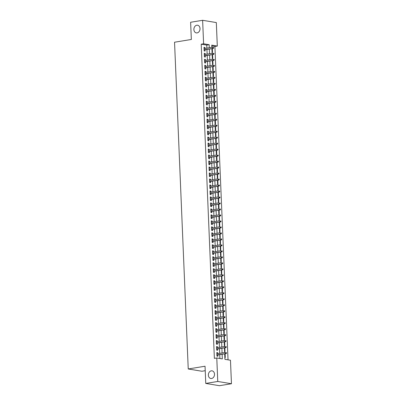 <?xml version="1.0" encoding="UTF-8"?>
<svg xmlns="http://www.w3.org/2000/svg" width="406" height="406" viewBox="0 0 406 406"><rect width="100%" height="100%" fill="white"/><g stroke="black" fill="none" stroke-linecap="round" stroke-linejoin="round"><path stroke-width="0.61" d="M211.277 370.84A3.882 3.05 99.4 0 1 212.069 370.835A3.882 3.05 99.4 0 1 214.505 374.667A3.882 3.05 99.4 0 1 211.597 378.499A3.882 3.05 99.4 0 1 210.8 378.499A3.882 3.05 99.4 0 1 208.369 374.672A3.882 3.05 99.4 0 1 211.277 370.84M196.788 25.233A3.882 3.05 99.4 0 1 197.585 25.233A3.882 3.05 99.4 0 1 200.016 29.059A3.882 3.05 99.4 0 1 197.113 32.891A3.882 3.05 99.4 0 1 196.316 32.891A3.882 3.05 99.4 0 1 193.885 29.065A3.882 3.05 99.4 0 1 196.788 25.233M205.228 370.703L201.934 371.246L188.237 368.973L174.544 42.219L191.343 39.468L190.622 22.264L202.624 20.3L216.322 22.569L217.306 46.061L211.754 45.137L211.846 47.345M228.04 359.843L214.906 46.451L217.306 46.061M224.691 353.849L224.919 359.325L230.471 360.249L231.456 383.736L217.763 381.467L216.779 357.975L222.331 358.899L222.138 354.271M217.763 381.467L205.761 383.431L219.458 385.7L231.456 383.736M217.763 353.682L217.723 352.682L216.799 352.53L216.946 356.123L217.875 356.275L217.819 354.976M217.514 347.693L217.474 346.699L216.545 346.546L216.697 350.134L217.621 350.292L217.57 348.993M217.261 341.71L217.22 340.715L216.296 340.563L216.449 344.151L217.372 344.303L217.317 343.004M217.012 335.726L216.971 334.732L216.043 334.58L216.195 338.168L217.119 338.32L217.068 337.021M216.763 329.743L216.718 328.748L215.794 328.591L215.946 332.184L216.87 332.336L216.814 331.037M216.51 323.76L216.469 322.76L215.545 322.608L215.693 326.201L216.621 326.353L216.565 325.054M216.261 317.771L216.22 316.776L215.292 316.624L215.444 320.212L216.368 320.37L216.312 319.07M216.007 311.788L215.967 310.793L215.043 310.641L215.19 314.229L216.119 314.381L216.063 313.082M215.759 305.804L215.718 304.81L214.789 304.652L214.941 308.245L215.865 308.398L215.814 307.098M215.505 299.821L215.464 298.821L214.541 298.669L214.693 302.262L215.616 302.414L215.561 301.115M215.256 293.837L215.216 292.838L214.287 292.685L214.439 296.278L215.363 296.431L215.312 295.132M215.007 287.849L214.962 286.854L214.038 286.702L214.19 290.29L215.114 290.447L215.058 289.148M214.754 281.865L214.713 280.871L213.789 280.719L213.937 284.307L214.865 284.459L214.81 283.16M214.505 275.882L214.464 274.887L213.536 274.73L213.688 278.323L214.612 278.475L214.556 277.176M214.251 269.899L214.211 268.899L213.287 268.747L213.434 272.34L214.363 272.492L214.307 271.193M214.003 263.91L213.962 262.915L213.033 262.763L213.186 266.351L214.109 266.509L214.058 265.209M213.754 257.927L213.708 256.932L212.785 256.78L212.937 260.368L213.86 260.52L213.805 259.221M213.5 251.943L213.46 250.949L212.536 250.791L212.683 254.384L213.612 254.537L213.556 253.237M213.251 245.96L213.206 244.96L212.282 244.808L212.434 248.401L213.358 248.553L213.302 247.254M212.998 239.976L212.957 238.977L212.033 238.824L212.181 242.418L213.109 242.57L213.054 241.271M212.749 233.988L212.708 232.993L211.78 232.841L211.932 236.429L212.856 236.586L212.805 235.287M212.495 228.005L212.455 227.01L211.531 226.858L211.678 230.446L212.607 230.598L212.551 229.299M212.247 222.021L212.206 221.026L211.277 220.869L211.43 224.462L212.353 224.614L212.302 223.315M211.998 216.038L211.952 215.038L211.029 214.886L211.181 218.479L212.105 218.631L212.049 217.332M211.744 210.054L211.704 209.054L210.78 208.902L210.927 212.49L211.856 212.648L211.8 211.348M211.496 204.066L211.45 203.071L210.526 202.919L210.678 206.507L211.602 206.659L211.546 205.365M211.242 198.082L211.201 197.088L210.278 196.935L210.425 200.523L211.353 200.676L211.298 199.376M210.993 192.099L210.953 191.104L210.024 190.947L210.176 194.54L211.1 194.692L211.049 193.393M210.739 186.115L210.699 185.116L209.775 184.963L209.927 188.557L210.851 188.709L210.795 187.41M210.491 180.127L210.45 179.132L209.521 178.98L209.674 182.568L210.597 182.725L210.547 181.426M210.242 174.144L210.196 173.149L209.273 172.997L209.425 176.585L210.349 176.737L210.293 175.438M209.988 168.16L209.948 167.165L209.024 167.008L209.171 170.601L210.1 170.753L210.044 169.454M209.74 162.177L209.694 161.177L208.77 161.025L208.923 164.618L209.846 164.77L209.79 163.471M209.486 156.193L209.445 155.194L208.522 155.041L208.669 158.634L209.597 158.787L209.542 157.487M209.237 150.205L209.197 149.21L208.268 149.058L208.42 152.646L209.344 152.803L209.293 151.504M208.983 144.221L208.943 143.227L208.019 143.074L208.171 146.662L209.095 146.815L209.039 145.515M208.735 138.238L208.694 137.243L207.765 137.086L207.918 140.679L208.841 140.831L208.791 139.532M208.486 132.255L208.44 131.255L207.517 131.102L207.669 134.696L208.593 134.848L208.537 133.549M208.232 126.266L208.192 125.271L207.268 125.119L207.415 128.707L208.344 128.864L208.288 127.565M207.984 120.283L207.943 119.288L207.014 119.136L207.167 122.724L208.09 122.876L208.034 121.577M207.73 114.299L207.689 113.304L206.766 113.147L206.913 116.74L207.842 116.892L207.786 115.593M207.481 108.316L207.441 107.321L206.512 107.164L206.664 110.757L207.588 110.909L207.537 109.61M207.227 102.332L207.187 101.333L206.263 101.18L206.415 104.773L207.339 104.926L207.283 103.626M206.979 96.344L206.938 95.349L206.009 95.197L206.162 98.785L207.085 98.942L207.035 97.643M206.73 90.36L206.684 89.366L205.761 89.213L205.913 92.801L206.837 92.954L206.781 91.654M206.476 84.377L206.436 83.382L205.512 83.225L205.659 86.818L206.588 86.97L206.532 85.671M206.228 78.394L206.187 77.394L205.258 77.241L205.411 80.835L206.334 80.987L206.278 79.688M205.974 72.41L205.933 71.41L205.01 71.258L205.157 74.851L206.086 75.003L206.03 73.704M205.725 66.422L205.685 65.427L204.756 65.275L204.908 68.863L205.832 69.02L205.781 67.721M205.477 60.438L205.431 59.443L204.507 59.291L204.66 62.879L205.583 63.031L205.527 61.732M205.223 54.455L205.182 53.46L204.259 53.303L204.406 56.896L205.334 57.048L205.279 55.749M211.907 48.771L212.333 48.7L212.485 52.293L212.049 52.217M212.155 54.754L212.587 54.683L212.734 58.276L212.297 58.205M212.404 60.738L212.835 60.672L212.988 64.26L212.551 64.189M212.658 66.726L213.084 66.655L213.236 70.243L212.8 70.172M212.906 72.71L213.338 72.638L213.485 76.226L213.054 76.155M213.16 78.693L213.586 78.622L213.739 82.215L213.302 82.139M213.409 84.676L213.84 84.605L213.987 88.198L213.556 88.127M213.663 90.66L214.089 90.594L214.241 94.182L213.805 94.111M213.911 96.648L214.343 96.577L214.49 100.165L214.053 100.094M214.16 102.632L214.591 102.561L214.744 106.154L214.307 106.078M214.414 108.615L214.84 108.544L214.992 112.137L214.556 112.066M214.662 114.599L215.094 114.528L215.241 118.121L214.81 118.05M214.916 120.587L215.342 120.516L215.495 124.104L215.058 124.033M215.165 126.57L215.596 126.499L215.743 130.087L215.312 130.016M215.419 132.554L215.845 132.483L215.997 136.076L215.561 136M215.667 138.537L216.093 138.466L216.246 142.059L215.809 141.988M215.916 144.521L216.347 144.455L216.499 148.043L216.063 147.972M216.17 150.509L216.596 150.438L216.748 154.026L216.312 153.955M216.418 156.493L216.85 156.422L216.997 160.015L216.565 159.939M216.672 162.476L217.098 162.405L217.251 165.998L216.814 165.927M216.921 168.46L217.352 168.388L217.499 171.982L217.068 171.911M217.169 174.443L217.601 174.377L217.753 177.965L217.317 177.894M217.423 180.431L217.849 180.36L218.002 183.948L217.565 183.877M217.672 186.415L218.103 186.344L218.255 189.937L217.819 189.861M217.926 192.398L218.352 192.327L218.504 195.92L218.068 195.849M218.174 198.382L218.606 198.316L218.753 201.904L218.321 201.833M218.428 204.37L218.854 204.299L219.007 207.887L218.57 207.816M218.677 210.354L219.108 210.283L219.255 213.871L218.824 213.8M218.925 216.337L219.357 216.266L219.509 219.859L219.073 219.783M219.179 222.321L219.605 222.249L219.758 225.843L219.321 225.772M219.428 228.304L219.859 228.238L220.006 231.826L219.575 231.755M219.682 234.292L220.108 234.221L220.26 237.809L219.824 237.738M219.93 240.276L220.362 240.205L220.509 243.798L220.077 243.722M220.184 246.259L220.61 246.188L220.762 249.781L220.326 249.71M220.433 252.243L220.864 252.172L221.011 255.765L220.575 255.694M220.681 258.231L221.113 258.16L221.265 261.748L220.828 261.677M220.935 264.215L221.361 264.144L221.514 267.732L221.077 267.661M221.184 270.198L221.615 270.127L221.762 273.72L221.331 273.644M221.437 276.181L221.864 276.11L222.016 279.704L221.58 279.632M221.686 282.165L222.118 282.099L222.265 285.687L221.833 285.616M221.94 288.153L222.366 288.082L222.518 291.67L222.082 291.599M222.189 294.137L222.615 294.066L222.767 297.654L222.331 297.583M222.437 300.12L222.869 300.049L223.021 303.642L222.584 303.571M222.691 306.104L223.117 306.033L223.27 309.626L222.833 309.555M222.94 312.087L223.371 312.021L223.518 315.609L223.087 315.538M223.193 318.076L223.62 318.005L223.772 321.593L223.336 321.522M223.442 324.059L223.873 323.988L224.021 327.581L223.589 327.505M223.696 330.042L224.122 329.971L224.274 333.565L223.838 333.493M223.945 336.026L224.371 335.955L224.523 339.548L224.087 339.477M224.193 342.014L224.625 341.943L224.777 345.531L224.34 345.46M224.447 347.998L224.873 347.927L225.025 351.515L224.589 351.444M214.906 46.451L211.785 45.934M211.937 48.634L212.333 48.7M212.186 54.617L212.587 54.683M212.434 60.606L212.835 60.672M212.688 66.589L213.084 66.655M212.937 72.572L213.338 72.638M213.191 78.556L213.586 78.622M213.439 84.539L213.84 84.605M213.693 90.528L214.089 90.594M213.942 96.511L214.343 96.577M214.19 102.495L214.591 102.561M214.444 108.478L214.84 108.544M214.693 114.462L215.094 114.528M214.947 120.45L215.342 120.516M215.195 126.433L215.596 126.499M215.449 132.417L215.845 132.483M215.698 138.4L216.093 138.466M215.946 144.389L216.347 144.455M216.2 150.372L216.596 150.438M216.449 156.356L216.85 156.422M216.702 162.339L217.098 162.405M216.951 168.323L217.352 168.388M217.205 174.311L217.601 174.377M217.454 180.294L217.849 180.36M217.702 186.278L218.103 186.344M217.956 192.261L218.352 192.327M218.205 198.245L218.606 198.316M218.458 204.233L218.854 204.299M218.707 210.217L219.108 210.283M218.961 216.2L219.357 216.266M219.21 222.183L219.605 222.249M219.458 228.172L219.859 228.238M219.712 234.155L220.108 234.221M219.961 240.139L220.362 240.205M220.214 246.122L220.61 246.188M220.463 252.106L220.864 252.172M220.712 258.094L221.113 258.16M220.965 264.078L221.361 264.144M221.214 270.061L221.615 270.127M221.468 276.044L221.864 276.11M221.717 282.033L222.118 282.099M221.97 288.016L222.366 288.082M222.219 294L222.615 294.066M222.468 299.983L222.869 300.049M222.721 305.967L223.117 306.033M222.97 311.955L223.371 312.021M223.224 317.939L223.62 318.005M223.473 323.922L223.873 323.988M223.726 329.905L224.122 329.971M223.975 335.889L224.371 335.955M224.224 341.877L224.625 341.943M224.477 347.861L224.873 347.927M224.726 353.844L225.127 353.91L225.274 357.503L224.843 357.427M206.887 48.157L206.761 45.102L201.209 44.183L214.378 358.371L216.779 357.975M219.895 358.493L219.737 354.661M219.682 353.367L219.484 348.678M219.433 347.384L219.235 342.694M219.179 341.395L218.981 336.706M218.93 335.412L218.732 330.723M218.677 329.428L218.484 324.739M218.428 323.445L218.23 318.756M218.174 317.462L217.981 312.772M217.926 311.473L217.728 306.784M217.677 305.49L217.479 300.8M217.423 299.506L217.225 294.817M217.174 293.523L216.977 288.833M216.921 287.539L216.728 282.85M216.672 281.551L216.474 276.862M216.418 275.567L216.225 270.878M216.17 269.584L215.972 264.895M215.921 263.601L215.723 258.911M215.667 257.612L215.469 252.923M215.419 251.629L215.221 246.939M215.165 245.645L214.972 240.956M214.916 239.662L214.718 234.972M214.662 233.678L214.469 228.989M214.414 227.69L214.216 223.001M214.165 221.706L213.967 217.017M213.911 215.723L213.713 211.034M213.663 209.74L213.465 205.05M213.409 203.751L213.216 199.062M213.16 197.768L212.962 193.078M212.906 191.784L212.714 187.095M212.658 185.801L212.46 181.112M212.409 179.817L212.211 175.128M212.155 173.829L211.957 169.14M211.907 167.845L211.709 163.156M211.653 161.862L211.46 157.173M211.404 155.879L211.206 151.189M211.156 149.895L210.958 145.206M210.902 143.907L210.704 139.217M210.653 137.923L210.455 133.234M210.399 131.94L210.206 127.251M210.151 125.956L209.953 121.267M209.897 119.968L209.704 115.279M209.648 113.984L209.45 109.295M209.4 108.001L209.202 103.312M209.146 102.018L208.948 97.328M208.897 96.034L208.699 91.345M208.643 90.046L208.451 85.356M208.395 84.062L208.197 79.373M208.141 78.079L207.948 73.39M207.892 72.095L207.694 67.406M207.644 66.112L207.446 61.423M207.39 60.124L207.192 55.434M207.141 54.14L206.943 49.451M204.974 48.471L204.928 47.472L204.005 47.319L204.157 50.912L205.081 51.065L205.025 49.765M205.761 383.431L205.04 366.227L188.237 368.973M201.209 44.183L203.609 43.787L202.624 20.3M209.288 47.761L209.161 44.711L203.609 43.787M222.082 352.976L221.884 348.282M221.828 346.988L221.635 342.299M221.58 341.004L221.382 336.315M221.331 335.021L221.133 330.332M221.077 329.038L220.879 324.348M220.828 323.049L220.631 318.36M220.575 317.066L220.382 312.376M220.326 311.082L220.128 306.393M220.077 305.099L219.879 300.41M219.824 299.115L219.626 294.426M219.575 293.127L219.377 288.438M219.321 287.143L219.128 282.454M219.073 281.16L218.875 276.471M218.819 275.177L218.626 270.487M218.57 269.188L218.372 264.499M218.321 263.205L218.123 258.515M218.068 257.221L217.87 252.532M217.819 251.238L217.621 246.549M217.565 245.254L217.372 240.565M217.317 239.266L217.119 234.577M217.063 233.283L216.87 228.593M216.814 227.299L216.616 222.61M216.565 221.316L216.368 216.626M216.312 215.332L216.114 210.643M216.063 209.344L215.865 204.654M215.809 203.36L215.616 198.671M215.561 197.377L215.363 192.688M215.307 191.393L215.114 186.704M215.058 185.405L214.86 180.716M214.81 179.422L214.612 174.732M214.556 173.438L214.358 168.749M214.307 167.455L214.109 162.765M214.053 161.471L213.86 156.782M213.805 155.483L213.607 150.793M213.551 149.499L213.358 144.81M213.302 143.516L213.104 138.827M213.054 137.532L212.856 132.843M212.8 131.544L212.602 126.855M212.551 125.561L212.353 120.871M212.297 119.577L212.105 114.888M212.049 113.594L211.851 108.904M211.8 107.61L211.602 102.921M211.546 101.622L211.348 96.932M211.298 95.638L211.1 90.949M211.044 89.655L210.851 84.966M210.795 83.672L210.597 78.982M210.541 77.688L210.349 72.999M210.293 71.7L210.095 67.01M210.044 65.716L209.846 61.027M209.79 59.733L209.592 55.043M209.542 53.749L209.344 49.06M211.902 48.639L212.094 53.328M212.15 54.622L212.348 59.312M212.399 60.611L212.597 65.3M212.653 66.594L212.851 71.283M212.901 72.578L213.099 77.267M213.155 78.561L213.348 83.25M213.404 84.549L213.602 89.239M213.652 90.533L213.85 95.222M213.906 96.516L214.104 101.206M214.155 102.5L214.353 107.189M214.409 108.483L214.601 113.172M214.657 114.472L214.855 119.161M214.911 120.455L215.104 125.144M215.16 126.439L215.358 131.128M215.408 132.422L215.606 137.111M215.662 138.41L215.86 143.1M215.911 144.394L216.109 149.083M216.165 150.377L216.357 155.067M216.413 156.361L216.611 161.05M216.667 162.344L216.86 167.033M216.916 168.333L217.114 173.022M217.164 174.316L217.362 179.005M217.418 180.3L217.616 184.989M217.667 186.283L217.865 190.972M217.92 192.266L218.113 196.956M218.169 198.255L218.367 202.944M218.423 204.238L218.616 208.928M218.672 210.222L218.87 214.911M218.92 216.205L219.118 220.894M219.174 222.194L219.372 226.883M219.423 228.177L219.621 232.866M219.676 234.16L219.869 238.85M219.925 240.144L220.123 244.833M220.174 246.127L220.372 250.817M220.428 252.116L220.625 256.805M220.676 258.099L220.874 262.789M220.93 264.083L221.123 268.772M221.179 270.066L221.377 274.755M221.432 276.05L221.625 280.739M221.681 282.038L221.879 286.727M221.93 288.021L222.128 292.711M222.183 294.005L222.381 298.694M222.432 299.988L222.63 304.678M222.686 305.977L222.879 310.666M222.935 311.96L223.133 316.65M223.188 317.944L223.381 322.633M223.437 323.927L223.635 328.616M223.686 329.911L223.884 334.6M223.939 335.899L224.137 340.588M224.188 341.882L224.386 346.572M224.442 347.866L224.635 352.555M206.761 45.102L209.161 44.711M204.02 47.624L204.928 47.472M224.696 353.981L225.127 353.91M204.269 53.607L205.182 53.46M204.517 59.591L205.431 59.443M204.771 65.574L205.685 65.427M205.02 71.563L205.933 71.41M205.274 77.546L206.187 77.394M205.522 83.529L206.436 83.382M205.776 89.513L206.684 89.366M206.025 95.496L206.938 95.349M206.273 101.485L207.187 101.333M206.527 107.468L207.441 107.321M206.776 113.452L207.689 113.304M207.03 119.435L207.943 119.288M207.278 125.424L208.192 125.271M207.532 131.407L208.44 131.255M207.781 137.39L208.694 137.243M208.029 143.374L208.943 143.227M208.283 149.357L209.197 149.21M208.532 155.346L209.445 155.194M208.785 161.329L209.694 161.177M209.034 167.313L209.948 167.165M209.288 173.296L210.196 173.149M209.537 179.285L210.45 179.132M209.785 185.268L210.699 185.116M210.039 191.251L210.953 191.104M210.288 197.235L211.201 197.088M210.541 203.218L211.45 203.071M210.79 209.207L211.704 209.054M211.039 215.19L211.952 215.038M211.293 221.174L212.206 221.026M211.541 227.157L212.455 227.01M211.795 233.14L212.708 232.993M212.044 239.129L212.957 238.977M212.297 245.112L213.206 244.96M212.546 251.096L213.46 250.949M212.795 257.079L213.708 256.932M213.048 263.068L213.962 262.915M213.297 269.051L214.211 268.899M213.551 275.035L214.464 274.887M213.8 281.018L214.713 280.871M214.053 287.001L214.962 286.854M214.302 292.99L215.216 292.838M214.551 298.973L215.464 298.821M214.804 304.957L215.718 304.81M215.053 310.94L215.967 310.793M215.307 316.929L216.22 316.776M215.556 322.912L216.469 322.76M215.809 328.896L216.718 328.748M216.058 334.879L216.971 334.732M216.307 340.862L217.22 340.715M216.56 346.851L217.474 346.699M216.809 352.834L217.723 352.682M204.116 49.913L213.251 48.421L204.106 49.694M213.348 47.989L213.718 48.05L213.693 47.456L213.323 47.39L213.348 47.989L212.587 48.309L212.541 47.233L204.061 48.618M213.323 47.39L213.693 47.456M213.251 48.421L213.718 48.05M204.365 55.901L213.505 54.404L204.355 55.683M213.597 53.978L213.967 54.039L213.942 53.44L213.571 53.379L213.597 53.978L212.835 54.292L212.79 53.216L204.309 54.602M213.571 53.379L213.942 53.44M213.505 54.404L213.967 54.039M204.614 61.885L213.754 60.387L204.609 61.666M213.85 59.961L214.221 60.022L214.195 59.423L213.825 59.362L213.85 59.961L213.089 60.276L213.043 59.2L204.563 60.59M213.825 59.362L214.195 59.423M213.754 60.387L214.221 60.022M204.868 67.868L214.003 66.371L204.857 67.65M214.099 65.945L214.469 66.005L214.444 65.407L214.074 65.346L214.099 65.945L213.338 66.264L213.292 65.183L204.812 66.574M214.074 65.346L214.444 65.407M214.003 66.371L214.469 66.005M205.116 73.851L214.256 72.354L205.106 73.633M214.353 71.928L214.723 71.989L214.698 71.39L214.327 71.329L214.353 71.928L213.586 72.248L213.546 71.167L205.066 72.557M214.327 71.329L214.698 71.39M214.256 72.354L214.723 71.989M205.37 79.835L214.505 78.343L205.36 79.617M214.601 77.911L214.972 77.977L214.947 77.379L214.576 77.318L214.601 77.911L213.84 78.231L213.795 77.155L205.314 78.541M214.576 77.318L214.947 77.379M214.505 78.343L214.972 77.977M205.619 85.823L214.759 84.326L205.609 85.605M214.855 83.9L215.221 83.961L215.2 83.362L214.83 83.301L214.855 83.9L214.089 84.215L214.043 83.139L205.563 84.524M214.83 83.301L215.2 83.362M214.759 84.326L215.221 83.961M205.872 91.807L215.007 90.31L205.862 91.589M215.104 89.883L215.474 89.944L215.449 89.345L215.078 89.284L215.104 89.883L214.343 90.198L214.297 89.122L205.817 90.513M215.078 89.284L215.449 89.345M215.007 90.31L215.474 89.944M206.121 97.79L215.256 96.293L206.111 97.572M215.353 95.867L215.723 95.928L215.698 95.329L215.327 95.268L215.353 95.867L214.591 96.186L214.546 95.105L206.065 96.496M215.327 95.268L215.698 95.329M215.256 96.293L215.723 95.928M206.37 103.774L215.51 102.282L206.365 103.555M215.606 101.85L215.977 101.911L215.951 101.317L215.581 101.251L215.606 101.85L214.845 102.17L214.799 101.094L206.319 102.479M215.581 101.251L215.951 101.317M215.51 102.282L215.977 101.911M206.624 109.757L215.759 108.265L206.613 109.544M215.855 107.839L216.225 107.9L216.2 107.301L215.83 107.24L215.855 107.839L215.094 108.153L215.048 107.077L206.568 108.463M215.83 107.24L216.2 107.301M215.759 108.265L216.225 107.9M206.872 115.746L216.012 114.248L206.862 115.527M216.109 113.822L216.479 113.883L216.454 113.284L216.083 113.223L216.109 113.822L215.342 114.137L215.302 113.061L206.816 114.446M216.083 113.223L216.454 113.284M216.012 114.248L216.479 113.883M207.126 121.729L216.261 120.232L207.116 121.511M216.357 119.806L216.728 119.866L216.702 119.268L216.332 119.207L216.357 119.806L215.596 120.12L215.55 119.044L207.07 120.435M216.332 119.207L216.702 119.268M216.261 120.232L216.728 119.866M207.375 127.712L216.515 126.215L207.364 127.494M216.606 125.789L216.977 125.85L216.951 125.251L216.586 125.19L216.606 125.789L215.845 126.109L215.799 125.028L207.319 126.418M216.586 125.19L216.951 125.251M216.515 126.215L216.977 125.85M207.623 133.696L216.763 132.204L207.618 133.478M216.86 131.772L217.23 131.838L217.205 131.239L216.834 131.179L216.86 131.772L216.099 132.092L216.053 131.016L207.573 132.402M216.834 131.179L217.205 131.239M216.763 132.204L217.23 131.838M207.877 139.684L217.012 138.187L207.867 139.466M217.108 137.761L217.479 137.822L217.454 137.223L217.083 137.162L217.108 137.761L216.347 138.076L216.302 137L207.821 138.385M217.083 137.162L217.454 137.223M217.012 138.187L217.479 137.822M208.126 145.668L217.266 144.171L208.121 145.45M217.362 143.744L217.733 143.805L217.707 143.206L217.337 143.145L217.362 143.744L216.601 144.059L216.555 142.983L208.075 144.374M217.337 143.145L217.707 143.206M217.266 144.171L217.733 143.805M208.379 151.651L217.514 150.154L208.369 151.433M217.611 149.728L217.981 149.789L217.956 149.19L217.586 149.129L217.611 149.728L216.85 150.047L216.804 148.966L208.324 150.357M217.586 149.129L217.956 149.19M217.514 150.154L217.981 149.789M208.628 157.635L217.768 156.143L208.618 157.416M217.865 155.711L218.235 155.772L218.21 155.173L217.839 155.112L217.865 155.711L217.098 156.031L217.058 154.955L208.572 156.34M217.839 155.112L218.21 155.173M217.768 156.143L218.235 155.772M208.882 163.618L218.017 162.126L208.872 163.4M218.113 161.7L218.484 161.761L218.458 161.162L218.088 161.101L218.113 161.7L217.352 162.014L217.306 160.938L208.826 162.324M218.088 161.101L218.458 161.162M218.017 162.126L218.484 161.761M209.131 169.606L218.271 168.109L209.12 169.388M218.362 167.683L218.732 167.744L218.707 167.145L218.342 167.084L218.362 167.683L217.601 167.998L217.555 166.922L209.075 168.307M218.342 167.084L218.707 167.145M218.271 168.109L218.732 167.744M209.379 175.59L218.519 174.093L209.374 175.372M218.616 173.666L218.986 173.727L218.961 173.129L218.59 173.068L218.616 173.666L217.855 173.981L217.809 172.905L209.329 174.296M218.59 173.068L218.961 173.129M218.519 174.093L218.986 173.727M209.633 181.573L218.768 180.076L209.623 181.355M218.864 179.65L219.235 179.711L219.21 179.112L218.839 179.051L218.864 179.65L218.103 179.97L218.058 178.889L209.577 180.279M218.839 179.051L219.21 179.112M218.768 180.076L219.235 179.711M209.882 187.557L219.022 186.065L209.872 187.339M219.118 185.633L219.489 185.694L219.463 185.1L219.093 185.034L219.118 185.633L218.357 185.953L218.311 184.877L209.831 186.263M219.093 185.034L219.463 185.1M219.022 186.065L219.489 185.694M210.135 193.545L219.27 192.048L210.125 193.327M219.367 191.622L219.737 191.683L219.712 191.084L219.341 191.023L219.367 191.622L218.606 191.936L218.56 190.861L210.08 192.246M219.341 191.023L219.712 191.084M219.27 192.048L219.737 191.683M210.384 199.529L219.524 198.032L210.374 199.31M219.621 197.605L219.986 197.666L219.966 197.067L219.595 197.006L219.621 197.605L218.854 197.92L218.814 196.844L210.328 198.235M219.595 197.006L219.966 197.067M219.524 198.032L219.986 197.666M210.638 205.512L219.773 204.015L210.628 205.294M219.869 203.589L220.24 203.65L220.214 203.051L219.844 202.99L219.869 203.589L219.108 203.903L219.062 202.827L210.582 204.218M219.844 202.99L220.214 203.051M219.773 204.015L220.24 203.65M210.887 211.496L220.027 209.998L210.876 211.277M220.118 209.572L220.488 209.633L220.463 209.034L220.093 208.973L220.118 209.572L219.357 209.892L219.311 208.811L210.831 210.201M220.093 208.973L220.463 209.034M220.027 209.998L220.488 209.633M211.135 217.479L220.275 215.987L211.13 217.261M220.372 215.556L220.742 215.622L220.717 215.023L220.346 214.962L220.372 215.556L219.61 215.875L219.565 214.799L211.084 216.185M220.346 214.962L220.717 215.023M220.275 215.987L220.742 215.622M211.389 223.467L220.524 221.97L211.379 223.249M220.62 221.544L220.991 221.605L220.965 221.006L220.595 220.945L220.62 221.544L219.859 221.859L219.813 220.783L211.333 222.168M220.595 220.945L220.965 221.006M220.524 221.97L220.991 221.605M211.638 229.451L220.778 227.954L211.627 229.233M220.874 227.527L221.245 227.588L221.219 226.99L220.849 226.929L220.874 227.527L220.113 227.842L220.067 226.766L211.587 228.157M220.849 226.929L221.219 226.99M220.778 227.954L221.245 227.588M211.891 235.434L221.026 233.937L211.881 235.216M221.123 233.511L221.493 233.572L221.468 232.973L221.097 232.912L221.123 233.511L220.362 233.831L220.316 232.75L211.836 234.14M221.097 232.912L221.468 232.973M221.026 233.937L221.493 233.572M212.14 241.418L221.28 239.926L212.13 241.2M221.377 239.494L221.742 239.555L221.722 238.961L221.351 238.895L221.377 239.494L220.61 239.814L220.565 238.738L212.084 240.124M221.351 238.895L221.722 238.961M221.28 239.926L221.742 239.555M212.394 247.401L221.529 245.909L212.384 247.188M221.625 245.483L221.996 245.544L221.97 244.945L221.6 244.884L221.625 245.483L220.864 245.797L220.818 244.722L212.338 246.107M221.6 244.884L221.97 244.945M221.529 245.909L221.996 245.544M212.642 253.39L221.777 251.893L212.632 253.171M221.874 251.466L222.244 251.527L222.219 250.928L221.849 250.867L221.874 251.466L221.113 251.781L221.067 250.705L212.587 252.09M221.849 250.867L222.219 250.928M221.777 251.893L222.244 251.527M212.891 259.373L222.031 257.876L212.886 259.155M222.128 257.45L222.498 257.511L222.473 256.912L222.102 256.851L222.128 257.45L221.366 257.764L221.321 256.688L212.84 258.079M222.102 256.851L222.473 256.912M222.031 257.876L222.498 257.511M213.145 265.357L222.28 263.859L213.135 265.138M222.376 263.433L222.747 263.494L222.721 262.895L222.351 262.834L222.376 263.433L221.615 263.753L221.569 262.672L213.089 264.062M222.351 262.834L222.721 262.895M222.28 263.859L222.747 263.494M213.394 271.34L222.534 269.848L213.383 271.122M222.63 269.417L223.001 269.482L222.975 268.884L222.605 268.818L222.63 269.417L221.864 269.736L221.823 268.66L213.343 270.046M222.605 268.818L222.975 268.884M222.534 269.848L223.001 269.482M213.647 277.328L222.782 275.831L213.637 277.11M222.879 275.405L223.249 275.466L223.224 274.867L222.853 274.806L222.879 275.405L222.118 275.72L222.072 274.644L213.592 276.029M222.853 274.806L223.224 274.867M222.782 275.831L223.249 275.466M213.896 283.312L223.036 281.815L213.886 283.094M223.127 281.388L223.498 281.449L223.473 280.85L223.107 280.79L223.127 281.388L222.366 281.703L222.321 280.627L213.84 282.018M223.107 280.79L223.473 280.85M223.036 281.815L223.498 281.449M214.145 289.295L223.285 287.798L214.14 289.077M223.381 287.372L223.752 287.433L223.726 286.834L223.356 286.773L223.381 287.372L222.62 287.692L222.574 286.611L214.094 288.001M223.356 286.773L223.726 286.834M223.285 287.798L223.752 287.433M214.398 295.279L223.533 293.787L214.388 295.06M223.63 293.355L224 293.416L223.975 292.817L223.605 292.756L223.63 293.355L222.869 293.675L222.823 292.594L214.343 293.985M223.605 292.756L223.975 292.817M223.533 293.787L224 293.416M214.647 301.262L223.787 299.77L214.642 301.044M223.884 299.344L224.254 299.405L224.229 298.806L223.858 298.745L223.884 299.344L223.122 299.658L223.077 298.583L214.596 299.968M223.858 298.745L224.229 298.806M223.787 299.77L224.254 299.405M214.901 307.251L224.036 305.754L214.891 307.032M224.132 305.327L224.503 305.388L224.477 304.789L224.107 304.728L224.132 305.327L223.371 305.642L223.325 304.566L214.845 305.951M224.107 304.728L224.477 304.789M224.036 305.754L224.503 305.388M215.15 313.234L224.29 311.737L215.139 313.016M224.386 311.311L224.757 311.372L224.731 310.773L224.361 310.712L224.386 311.311L223.62 311.625L223.579 310.549L215.094 311.94M224.361 310.712L224.731 310.773M224.29 311.737L224.757 311.372M215.403 319.217L224.538 317.72L215.393 318.999M224.635 317.294L225.005 317.355L224.98 316.756L224.609 316.695L224.635 317.294L223.873 317.614L223.828 316.533L215.347 317.923M224.609 316.695L224.98 316.756M224.538 317.72L225.005 317.355M215.652 325.201L224.792 323.709L215.642 324.983M224.883 323.277L225.254 323.338L225.228 322.745L224.863 322.679L224.883 323.277L224.122 323.597L224.076 322.521L215.596 323.907M224.863 322.679L225.228 322.745M224.792 323.709L225.254 323.338M215.901 331.184L225.041 329.692L215.896 330.971M225.137 329.266L225.508 329.327L225.482 328.728L225.112 328.667L225.137 329.266L224.376 329.581L224.33 328.505L215.85 329.89M225.112 328.667L225.482 328.728M225.041 329.692L225.508 329.327M216.154 337.173L225.289 335.676L216.144 336.955M225.386 335.249L225.756 335.31L225.731 334.711L225.36 334.651L225.386 335.249L224.625 335.564L224.579 334.488L216.099 335.874M225.36 334.651L225.731 334.711M225.289 335.676L225.756 335.31M216.403 343.156L225.543 341.659L216.398 342.938M225.64 341.233L226.01 341.294L225.985 340.695L225.614 340.634L225.64 341.233L224.878 341.547L224.833 340.472L216.352 341.862M225.614 340.634L225.985 340.695M225.543 341.659L226.01 341.294M216.657 349.14L225.792 347.643L216.647 348.921M225.888 347.216L226.259 347.277L226.233 346.678L225.863 346.617L225.888 347.216L225.127 347.536L225.081 346.455L216.601 347.846M225.863 346.617L226.233 346.678M225.792 347.643L226.259 347.277M216.905 355.123L226.046 353.631L216.895 354.905M226.142 353.2L226.512 353.266L226.487 352.667L226.117 352.606L226.142 353.2L225.376 353.519L225.335 352.444L216.85 353.829M226.117 352.606L226.487 352.667M226.046 353.631L226.512 353.266"/></g></svg>
